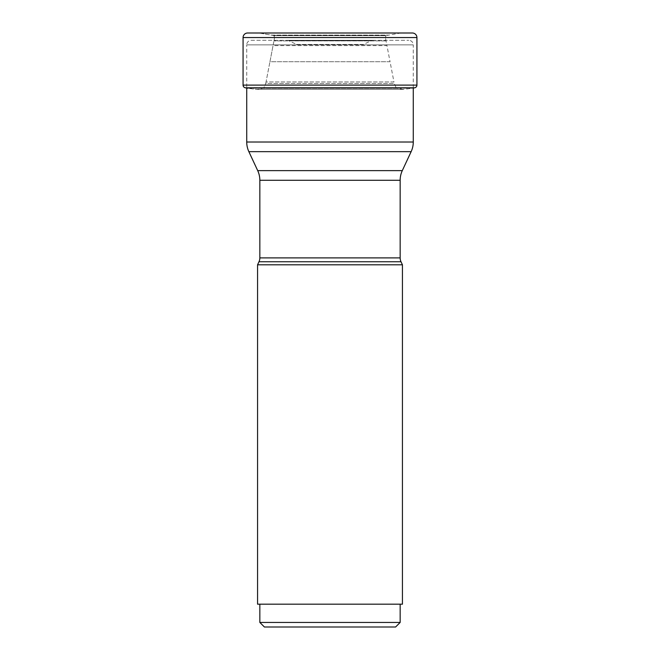 <?xml version="1.0" encoding="UTF-8"?>
<svg xmlns="http://www.w3.org/2000/svg" width="660" height="660" viewBox="0 0 660 660"><rect width="100%" height="100%" fill="white"/><g stroke="black" fill="none" stroke-linecap="round" stroke-linejoin="round"><path stroke-width="0.49" stroke-dasharray="3.3 2.47" d="M413.275 88.044A206.382 206.382 0 0 1 412.335 88.201L247.665 88.201L256.336 89.405L262.779 88.341L256.336 89.405L403.664 89.405L397.221 88.341L262.779 88.341L263.917 87.59L265.741 83.49L263.909 87.59L262.779 88.341L397.221 88.341L396.082 87.59L394.259 83.49L265.741 83.49L266.038 81.972L265.741 83.49L394.259 83.49L393.962 81.972L266.038 81.972L269.948 61.726L266.038 81.972L393.962 81.972L390.052 61.726L269.948 61.726L273.05 45.598L269.948 61.726L390.052 61.726L386.95 45.598L273.05 45.598L274.585 37.595L273.05 45.598L386.95 45.598L385.415 37.595L386.05 40.903L385.415 37.595L274.585 37.595L273.859 35.549L271.128 35.095L388.872 35.095L400.579 33.066L412.36 33L247.64 33L400.579 33.066L259.421 33.066L273.884 35.549A13.984 13.984 0 0 1 274.032 35.665L385.968 35.665A13.984 13.984 0 0 1 386.116 35.549L273.884 35.549L386.116 35.549L388.872 35.095L271.128 35.095L259.421 33.066L247.64 33M385.96 35.656L274.04 35.656L274.576 37.595L385.423 37.595L385.96 35.656M403.664 89.413L256.336 89.413L247.657 88.225L412.343 88.225L403.664 89.413M259.842 257.887L400.158 257.887M330 604.18L400.158 604.18L330 604.18M400.158 622.438L259.842 622.438M402.435 604.18L257.565 604.18M257.565 264.808L402.435 264.808M259.842 180.271L400.158 180.271M361.408 44.864L298.592 44.864L361.408 44.864A4.562 4.562 0 0 0 363.338 44.434L296.662 44.434A4.562 4.562 0 0 0 298.592 44.864M296.662 44.434L363.338 44.434L371.291 40.73L288.709 40.73L296.662 44.434M373.222 40.301A4.562 4.562 0 0 0 371.291 40.73L288.709 40.73A4.562 4.562 0 0 0 286.778 40.301L373.222 40.301L286.778 40.301M251.287 40.301L408.713 40.301L251.287 40.301A4.562 4.562 0 0 0 246.724 44.864L413.275 44.864A4.562 4.562 0 0 0 408.713 40.301M413.275 87.805L413.275 44.864L246.724 44.864L246.724 87.805M413.275 142.015L246.724 142.015M411.139 151.66L248.861 151.66M414.661 87.805L245.338 87.805A206.382 206.382 0 0 0 247.665 88.201M416.93 85.107L243.07 85.107M243.07 37.562L416.93 37.562M386.05 40.903L273.95 40.903L386.05 40.903M274.585 37.595L273.95 40.903L274.585 37.595"/><path stroke-width="0.99" d="M413.275 88.044A206.382 206.382 0 0 0 414.661 87.805A2.739 2.739 0 0 0 416.93 85.107L416.93 37.562A4.562 4.562 0 0 0 412.36 33L247.64 33A4.562 4.562 0 0 0 243.07 37.562A4.562 4.562 0 0 1 247.64 33M247.665 88.201A206.382 206.382 0 0 1 245.338 87.805A2.739 2.739 0 0 1 243.07 85.107L243.07 37.562L243.07 85.107A2.739 2.739 0 0 0 245.338 87.805L414.661 87.805M257.565 264.808L257.565 604.18L402.435 604.18L402.435 264.808L257.565 264.808L258.984 261.748L401.016 261.748L258.984 261.748A9.124 9.124 0 0 0 259.842 257.887L259.842 180.271A22.819 22.819 0 0 0 257.705 170.626L402.295 170.626L257.705 170.626L248.861 151.66A22.819 22.819 0 0 1 246.724 142.015L246.724 87.805M259.842 257.887L400.158 257.887A9.124 9.124 0 0 0 401.016 261.748L402.435 264.808M264.404 627L395.596 627L264.404 627L259.842 622.438L400.158 622.438L400.158 604.18M400.158 257.887L400.158 180.271A22.819 22.819 0 0 1 402.295 170.626L411.139 151.66L248.861 151.66M246.724 142.015L413.275 142.015L413.275 87.805M413.275 142.015A22.819 22.819 0 0 1 411.139 151.66M243.07 85.107L416.93 85.107M416.93 37.562L243.07 37.562M400.158 180.271L259.842 180.271M395.596 627L400.158 622.438M259.842 622.438L259.842 604.18"/></g></svg>
